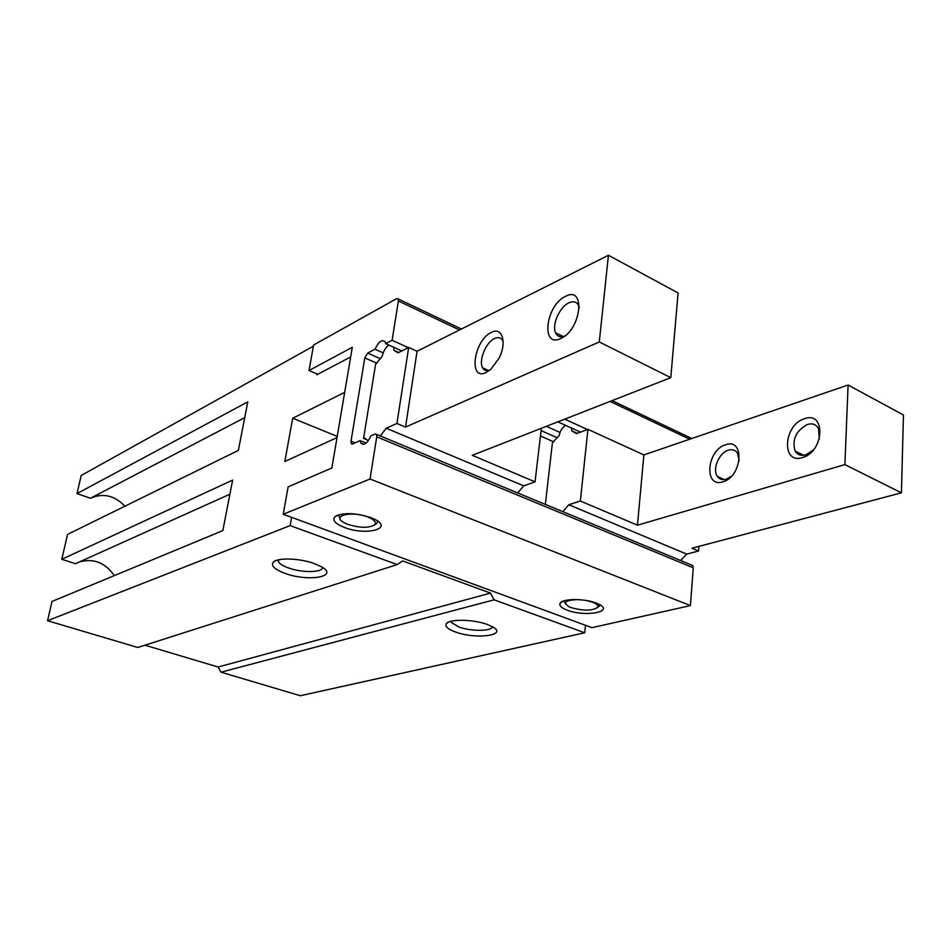 <?xml version="1.0" encoding="UTF-8"?>
<svg xmlns="http://www.w3.org/2000/svg" width="951" height="951" viewBox="0 0 951 951"><rect width="100%" height="100%" fill="white"/><g stroke="black" fill="none" stroke-linecap="round" stroke-linejoin="round"><path stroke-width="1.43" d="M221.012 672.191L218.112 667.031L490.526 593.103L494.104 599.819L221.012 672.191L300.326 695.728L584.722 632.772L585.483 625.283L591.95 627.66L690.402 605.597L693.291 567.818L692.649 565.5L691.329 564.953M364.792 357.885L367.668 353.071L375.027 349.231C378.653 341.647 382.005 339.127 385.072 341.671L385.714 343.644L392.121 340.292L398.386 300.98L398.196 298.959L396.591 298.685L313.592 344.999L309.016 370.498L352.298 347.317L331.875 467.975L288.153 486.841L283.232 514.265L370.034 479.007L376.751 436.842L376.441 434.357L374.967 434.036L370.89 435.855C367.419 443.178 364.126 445.662 361 443.285L360.096 440.658L352.666 443.962L351.299 443.689L351.002 441.205L364.792 357.885L376.917 363.27M370.034 479.007L690.402 605.597M596.182 603.065C584.449 598.334 562.326 598.488 560.127 603.219C558.974 605.549 561.292 607.844 567.093 610.102C585.269 617.365 615.523 611.755 598.393 604.004L596.182 603.065M370.842 517.606C354.842 512.66 342.871 512.363 334.93 516.714C332.042 520.185 335.168 523.763 344.321 527.425C365.969 536.031 394.38 528.673 374.468 519.175L370.842 517.606M283.232 514.265L585.483 625.283M309.016 370.498L317.8 374.278M350.669 356.934L316.838 374.777L316.992 373.921M337.023 437.591L284.836 461.497L292.682 418.226L344.678 392.371M292.682 418.226L337.236 436.366M313.378 346.188L81.204 475.5L77.007 493.593L90.428 498.253L244.716 417.632L90.69 498.122C103.195 492.832 114.607 495.519 124.938 506.182M291.588 517.332L290.126 525.606L47.55 620.718L52.008 601.46L222.843 530.599L232.626 480.1L61.791 559.295L67.557 534.403L238.368 450.394L247.771 401.869L77.007 493.593M392.121 340.292L408.252 347.65M564.751 419.141L587.468 429.519M385.714 343.644L401.798 350.943M557.868 421.828L580.55 432.134M375.027 349.231L383.17 352.892M546.397 426.321L560.008 432.443M360.096 440.658L366.04 443.083M47.55 620.718L137.776 647.488L397.233 564.573L402.606 560.912L490.526 593.103M79.551 561.875C93.721 558.106 105.299 562.695 114.275 575.628M61.791 559.295L75.509 563.693L229.892 494.211M218.112 667.031L144.956 645.194M314.115 563.503C299.696 558.225 277.751 557.476 273.436 562.029C270.512 565.655 274.47 569.471 285.312 573.477C308.802 582.107 339.745 576.591 321.2 566.63L314.115 563.503M290.126 525.606L397.233 564.573M494.104 599.819L584.722 632.772M487.043 624.367C473.111 619.208 449.038 618.887 446.292 623.725C444.759 626.471 447.897 629.253 455.719 632.082C476.653 639.809 509.106 635.161 492.036 626.519L487.043 624.367M450.976 621.276L451.38 622.536L459.048 627.054C471.173 631.5 491.905 631.369 492.487 626.768M278.12 559.913L278.381 561.649C279.653 563.907 283.077 566.035 288.652 568.009C302.228 572.942 322.567 572.668 322.555 567.45M374.932 524.702L376.858 523.466L377.69 521.077M338.627 514.812L340.232 519.234M367.752 516.987C351.299 510.39 330.259 516.048 344.619 522.955L347.864 524.393C359.93 528.067 368.869 528.221 374.694 524.857C376.691 522.337 374.385 519.71 367.752 516.987M597.656 607.416L599.962 604.824M563.812 600.913L565.524 603.933M578.018 599.606C565.607 600.045 562.54 602.399 568.829 606.679L570.838 607.534C583.403 611.006 592.366 610.922 597.739 607.285C598.548 605.585 596.848 603.909 592.639 602.233L586.291 600.497M725.554 444.783C706.569 450.144 703.645 488.41 722.926 481.824C742.446 476.724 745.002 437.329 725.554 444.783M804.51 418.737C783.386 424.752 781.068 464.837 802.525 457.562C824.279 451.832 826.122 410.499 804.51 418.737M637.467 525.178L844.892 464.599L848.102 385.012L643.875 454.911L637.467 525.178L580.348 501.022L587.944 429.353L576.556 433.632L571.717 430.803L571.527 428.033M643.875 454.911L587.944 429.353M680.654 560.519L686.67 554.112L568.829 504.743L580.348 501.022M686.67 554.112L698.569 551.009L691.971 548.216L901.417 492.832L903.45 414.981L848.102 385.012M844.892 464.599L901.417 492.832M577.328 433.347L571.717 430.803M565.667 425.37C562.291 427.463 560.115 430.862 559.164 435.57L552.412 442.726L545.339 504.41M562.826 511.65L568.829 504.743M698.569 551.009L698.914 546.385M819.346 438.875L818.49 428.521C816.077 424.384 812.368 423.029 807.363 424.467C795.939 430.827 791.85 439.695 795.107 451.047C797.473 454.863 801.051 456.135 805.842 454.851L813.26 450.073M739.189 460.581L737.489 453.116C735.313 450.001 732.258 449.038 728.3 450.203C718.956 452.795 712.026 469.532 717.423 476.463C719.538 479.328 722.487 480.231 726.267 479.197L731.414 476.249M517.713 492.951L523.704 485.842L535.044 481.86L541.357 428.283M380.305 435.962L386.225 428.235L523.704 485.842M388.769 345.035C385.571 347.484 383.384 351.228 382.195 356.245L375.597 364.269L363.567 438.352L364.495 437.935L368.203 440.788M363.567 438.352L366.694 439.635M386.225 428.235L396.936 423.457L408.692 347.436L398.077 352.833L393.88 350.253L393.904 347.365M393.88 350.253L398.79 352.476M408.692 347.436L417.073 351.264L405.53 427.094L599.285 341.956L670.8 377.654L678.087 292.979L608.426 255.272L417.073 351.264M670.8 377.654L472.267 455.315L535.044 481.86M396.936 423.457L405.53 427.094M491.429 332.398C473.812 340.042 468.058 381.446 486.068 372.519L490.835 369.297L498.776 358.646C507.275 342.835 502.413 326.359 491.429 332.398M565.583 296.32C545.731 304.998 540.43 348.518 560.71 338.532C581.204 330.14 586.125 285.157 565.583 296.32M599.285 341.956L608.426 255.272M579.314 307.553L578.862 306.056C576.96 301.836 573.643 300.754 568.924 302.81C559.711 306.804 551.675 324.885 555.574 332.791C557.393 336.595 560.484 337.653 564.846 335.976M503.186 341.789L502.734 340.72C501.011 337.593 498.3 336.844 494.615 338.497C485.925 342.194 478.317 360.857 482.644 367.799C484.202 370.498 486.591 371.282 489.813 370.165M376.751 436.842L693.291 567.818M398.386 300.98L459.499 329.985M610.055 401.417L689.725 439.219M367.668 353.071L380.329 358.729M541.095 430.577L557.274 437.805M540.453 435.938L553.803 441.87M351.002 441.205L355.115 442.881M692.649 565.5L376.441 434.357M691.793 438.506L612.087 400.621M461.425 329.022L398.196 298.959M352.274 444.081L351.299 443.689M363.544 444.331L361 443.285M448.682 622.049L446.292 623.725M451.38 622.536L451.57 621.134M275.326 560.852L273.436 562.029M278.381 561.649L278.714 559.77M337.011 515.418L334.93 516.714M374.694 524.857L376.858 523.466M562.754 601.305L560.127 603.219M597.739 607.285L599.701 605.835M795.107 451.047L803.726 455.303M717.423 476.463L724.21 479.601M555.574 332.791L563.17 336.547M482.644 367.799L488.541 370.533"/></g></svg>
